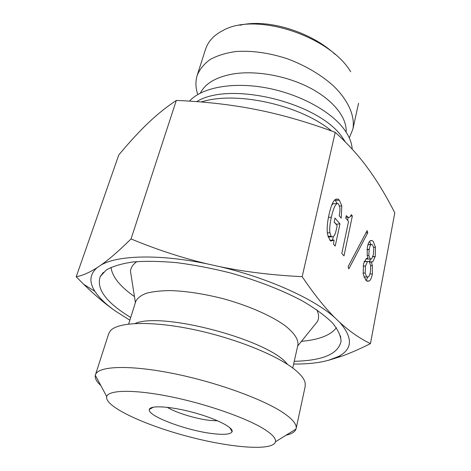 <?xml version="1.0" encoding="UTF-8"?>
<svg xmlns="http://www.w3.org/2000/svg" width="471" height="471" viewBox="0 0 471 471"><rect width="100%" height="100%" fill="white"/><g stroke="black" fill="none" stroke-linecap="round" stroke-linejoin="round"><path stroke-width="0.71" d="M200.393 93.064C205.279 83.338 216.301 76.95 233.463 73.9C256.336 70.238 287.304 75.896 310.554 88.218C333.815 100.559 347.156 118.015 346.108 132.11M335.04 54.306C311.043 31.863 267.446 18.287 239.851 25.275M349.276 137.862L352.856 129.26C355.24 116.484 348.622 100.623 333.403 85.84C320.916 74.706 305.667 65.716 287.64 58.863C269.335 52.864 252.073 50.421 235.847 51.533C225.845 52.952 217.278 55.602 210.16 59.481C204.031 63.962 199.71 69.261 197.196 75.372C195.347 81.383 195.53 87.771 197.732 94.53M205.474 49.673C207.882 41.672 213.604 35.337 222.642 30.674C255.094 11.563 329.5 35.884 350.695 71.751M358.578 103.314L358.225 104.78M115.701 311.254C105.422 304.101 94.748 295.117 83.697 284.301L76.208 276.783C82.384 275.635 89.36 272.597 97.132 267.675C89.655 274.222 88.931 282.135 94.965 291.402C99.275 297.966 106.187 304.584 115.701 311.254L129.866 320.174M370.453 343.63C359.473 349.141 349.612 353.427 340.874 356.488L328.446 360.315L338.243 356.588C352.661 349.229 353.138 337.807 339.668 322.323C349.735 331.496 359.991 338.596 370.453 343.63L394.792 212.827C387.038 197.561 378.908 183.878 370.406 171.785L366.185 166.004C357.465 154.358 347.151 143.137 335.24 132.339C309.865 122.949 285.597 115.784 262.429 110.838L251.09 108.571C227.799 104.25 202.871 101.536 176.319 100.435C166.816 106.758 157.879 113.858 149.513 121.736L145.409 125.669C136.961 133.994 128.083 143.761 118.774 154.977L76.208 276.783M348.811 268.9L348.134 266.627L367.127 230.584L367.745 232.804L348.811 268.9M367.745 232.804L365.926 232.857M333.327 236.625C334.487 235.812 335.487 233.457 336.329 229.554L337.189 225.58L334.151 222.053L335.016 218.079L339.98 223.896L335.205 246.097L333.527 244.231L334.057 240.08L330.978 241.052L329.93 240.228L327.557 234.387C326.733 229.324 327.227 222.701 329.035 214.529C330.978 205.856 333.138 200.799 335.535 199.363L338.007 199.056L339.414 200.187L341.805 205.933L341.222 218.12L339.202 215.724C339.909 212.08 340.109 209.301 339.797 207.375L338.567 204.073L337.884 203.507L337.077 203.578C334.987 204.861 333.079 209.407 331.348 217.213C329.83 224.09 329.359 229.283 329.93 232.792L331.16 236.301L331.837 236.831L333.327 236.625L332.555 240.122M334.916 199.816L337.218 203.501M334.057 240.08L330.083 240.186M339.98 223.896L336.011 224.214M334.186 221.888L336.047 224.049M328.199 237.054L329.052 236.913M337.124 203.549L333.132 203.784L331.731 205.162M344.001 255.888L341.811 253.451L348.546 221.47L345.743 218.12L346.262 215.677L348.098 217.243C349.4 217.802 350.453 216.931 351.254 214.629L352.349 215.971L344.001 255.888M352.349 215.971L350.63 216.042M348.246 217.302L347.604 220.346M370.954 244.696C370.3 245.203 369.717 246.763 369.205 249.377L368.84 255.506L370.006 258.579L370.6 259.062L371.707 258.879L373.362 254.57L373.791 248.117L372.643 245.05L372.013 244.526L367.916 244.767M366.214 258.591L367.68 259.103M371.195 244.543L367.986 244.531M367.427 261.652L365.508 266.056L365.19 273.068L366.509 276.518L367.103 276.995L368.452 276.742C369.276 276.041 369.941 274.363 370.453 271.714L370.648 265.391L369.352 261.941L368.716 261.423L364.101 261.688M363.989 277.095L364.289 276.995M367.763 261.434L364.218 261.393M371.383 262.123L372.343 265.662L372.39 273.928C371.701 277.49 370.706 279.839 369.394 280.975L367.174 281.269L365.802 280.151L363.194 274.034L363.512 263.778L366.244 258.567L368.004 258.173L367.203 255.288L367.333 247.145C367.986 243.866 368.923 241.758 370.153 240.828L372.096 240.528L373.326 241.552L375.481 247.293L375.222 256.542L372.779 261.823L369.517 262.147M370.812 259.138L369.17 261.746M369.464 241.505L371.101 244.549M367.845 277.078L366.108 280.475M335.24 132.339L302.17 276.66C313.845 293.945 324.713 307.592 334.769 317.613C314.292 299.02 268.152 278.002 219.657 266.639C245.079 271.879 272.579 275.223 302.17 276.66M339.668 322.323L334.769 317.613M264.737 429.487C272.556 434.539 276.136 438.636 275.476 441.78C272.974 451.453 229.766 447.756 186.563 436.099C143.325 424.595 104.056 406.19 106.723 396.564C108.595 389.817 134.341 389.305 170.814 396.753C207.228 404.153 247.41 418.348 264.737 429.487M286.08 435.192C291.737 433.944 295.046 431.883 296.012 429.022L296.118 428.628C296.983 424.677 293.056 419.637 284.331 413.509C264.502 399.626 216.501 382.081 172.592 373.373C128.618 364.613 97.791 366.102 95.43 374.851L95.319 375.246C94.724 378.207 96.561 381.645 100.835 385.555M212.821 433.632C224.449 434.998 230.884 434.327 232.121 431.619C233.539 427.456 215.559 418.389 192.927 412.355C170.314 406.267 150.208 405.125 149.348 409.44C146.722 415.799 186.669 430.718 212.821 433.632M296.118 428.628L305.214 386.285L305.155 382.823C304.266 378.808 300.616 374.251 294.198 369.14C276.118 354.698 233.422 337.678 192.08 329.229C150.691 320.739 118.044 322.064 110.497 330.666L108.719 333.633L95.43 374.851M287.422 364.33C270.266 340.345 161.959 311.319 135.106 323.512M292.744 368.022L297.907 344.913C298.59 339.344 294.198 332.838 284.737 325.402C271.008 315.57 248.335 305.62 223.366 298.749C204.167 293.869 186.587 291.143 170.62 290.589C160.888 290.666 152.775 291.561 146.287 293.274C140.864 295.399 137.349 298.131 135.736 301.464L128.648 324.054M313.498 326.409L317.56 321.375C319.114 317.99 318.873 314.133 316.824 309.8M136.908 261.593C132.969 264.319 130.826 267.54 130.485 271.249L131.486 277.643M301.452 341.34C319.002 339.779 330.648 335.24 336.382 327.734M111.003 267.34C112.216 276.712 120.028 286.462 134.453 296.589M130.714 317.472C106.311 302.635 96.143 289.023 100.211 276.636L106.199 270.036C112.616 266.333 121.553 263.642 133.016 261.958C145.822 260.952 160.476 261.199 176.978 262.688C194.229 264.926 211.997 268.335 230.29 272.921C257.531 280.522 282.859 290.442 302.93 301.24C315.234 308.505 324.99 315.635 332.19 322.635C337.819 329.4 340.78 335.582 341.081 341.175C338.408 353.939 322.8 360.645 294.245 361.292M217.737 420.833L210.042 420.42C196.166 418.925 175.836 412.72 167.205 407.291M131.044 238.932C156.772 249.601 182.206 257.925 207.358 263.913C159.104 253.881 117.479 255.235 101.018 265.049C109.137 259.374 119.145 250.672 131.044 238.932L176.319 100.435M293.633 364.059C304.549 364.13 314.216 363.341 322.647 361.687L328.446 360.315M219.657 266.639L207.358 263.913M101.018 265.049L97.132 267.675M201.258 101.995C235.63 90.679 300.186 104.821 331.661 131.032M196.701 101.636C229.983 80.582 320.18 102.89 342.758 138.038L345.455 142.095M189.442 101.135C201.506 87.741 231.938 81.666 265.62 87.747C299.291 93.806 331.372 111.38 344.584 129.884C349.341 136.561 351.872 142.984 352.184 149.148M341.805 205.933L339.509 206.051M339.414 200.187L335.482 200.405M331.16 236.301L327.999 236.395M329.93 232.792L327.351 232.874M331.348 217.213L328.452 217.337M337.077 203.578L333.132 203.784M369.205 249.377L366.991 249.418M369.164 249.571L366.974 249.618M368.84 255.506L367.245 255.529M365.508 266.056L363.141 266.074M365.19 273.068L363.064 273.074M372.779 261.823L369.282 261.864M375.181 256.736L372.826 256.772M375.222 256.542L372.885 256.577M375.481 247.293L373.644 247.328M369.394 280.975L366.685 280.963M372.39 273.928L369.923 273.934M372.343 265.662L370.689 265.673M352.856 129.254L358.549 103.308M197.196 75.366L205.409 49.649M335.87 199.174L338.007 199.056M328.163 236.937L331.837 236.831M345.908 217.337L348.098 217.243M370.6 259.062L366.844 259.115M367.103 276.995L363.948 276.995M370.565 240.569L372.096 240.528M275.476 441.78L296.012 429.022M106.723 396.564L95.319 375.246M297.654 346.044L317.56 321.375M135.389 302.565L130.485 271.249M103.314 272.403L100.211 276.636M340.509 335.958L341.081 341.175M153.44 407.15L149.348 409.44M229.73 427.591L232.121 431.619M94.965 291.402L83.697 284.301M338.243 356.588L340.874 356.488"/></g></svg>
